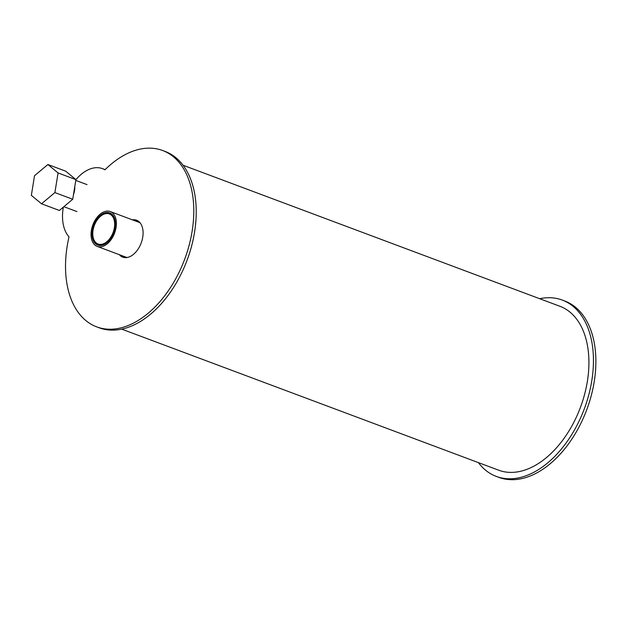 <?xml version="1.0" encoding="UTF-8"?>
<svg xmlns="http://www.w3.org/2000/svg" width="627" height="627" viewBox="0 0 627 627"><rect width="100%" height="100%" fill="white"/><g stroke="black" fill="none" stroke-linecap="round" stroke-linejoin="round"><path stroke-width="0.94" d="M137.752 220.782A19.711 12.297 -69.5 0 0 134.813 220.743M121.763 255.597A19.711 12.297 -69.5 0 0 124.005 257.501M132.375 219.834A19.711 12.297 110.5 0 1 136.576 220.218A19.711 12.297 110.5 0 1 138.849 221.55A19.711 12.297 110.5 0 1 140.385 244.93A19.711 12.297 110.5 0 1 122.751 257.148A19.711 12.297 110.5 0 1 119.334 254.687M63.351 207.122A38.764 24.187 -69.5 0 0 69.001 236.857A94.136 58.734 -69.5 0 0 96.668 326.855A94.136 58.734 -69.5 0 0 184.667 259.272A94.136 58.734 -69.5 0 0 162.659 150.519A94.136 58.734 -69.5 0 0 104.952 169.815A38.764 24.187 -69.5 0 0 102.514 168.647A38.764 24.187 -69.5 0 0 75.891 179.706M96.668 326.855L99.097 327.764A94.136 58.734 -69.5 0 0 187.097 260.181A94.136 58.734 -69.5 0 0 165.089 151.428L162.659 150.519M105.14 169.627A38.764 24.187 -69.5 0 0 104.944 169.556L102.514 168.647M95.719 243.895A17.164 10.706 110.5 0 1 94.387 223.533A17.164 10.706 110.5 0 1 109.741 212.898A17.164 10.706 110.5 0 1 113.753 232.735A17.164 10.706 110.5 0 1 97.702 245.055A17.164 10.706 110.5 0 1 95.719 243.895M95.053 245.149A18.606 11.607 -69.5 0 0 97.201 246.403A18.606 11.607 -69.5 0 0 114.592 233.048A18.606 11.607 -69.5 0 0 110.242 211.55A18.606 11.607 -69.5 0 0 93.603 223.079A18.606 11.607 -69.5 0 0 95.053 245.149M95.821 243.707A16.945 10.573 -69.5 0 0 97.781 244.843A16.945 10.573 -69.5 0 0 113.62 232.68A16.945 10.573 -69.5 0 0 109.662 213.109A16.945 10.573 -69.5 0 0 94.505 223.604A16.945 10.573 -69.5 0 0 95.821 243.707M96.237 242.939A16.059 10.016 110.5 0 1 94.99 223.886A16.059 10.016 110.5 0 1 109.349 213.94A16.059 10.016 110.5 0 1 113.103 232.492A16.059 10.016 110.5 0 1 98.094 244.021A16.059 10.016 110.5 0 1 96.237 242.939M97.201 246.403L125.572 257.023A18.606 11.607 -69.5 0 0 127.422 257.454M140.291 223.063A18.606 11.607 -69.5 0 0 138.614 222.17L110.242 211.55M73.477 194.652A14.397 8.982 -69.5 0 0 74.77 186.666M65.725 171.187L47.887 164.509L58.076 172.942L75.906 179.62L65.725 171.187M58.076 172.942L54.894 192.583L72.732 199.261L75.906 179.62M54.894 192.583L41.531 203.791L59.369 210.468L72.732 199.261M41.531 203.791L31.35 195.358L34.524 175.717L47.887 164.509M478.346 462.593A94.136 58.734 -69.5 0 0 496.31 476.418L498.747 477.327A94.136 58.734 -69.5 0 0 582.93 418.993A94.136 58.734 -69.5 0 0 575.617 307.332A94.136 58.734 -69.5 0 0 564.739 300.991L562.301 300.082A94.136 58.734 -69.5 0 0 539.675 298.711M496.31 476.418A94.136 58.734 -69.5 0 0 580.5 418.084A94.136 58.734 -69.5 0 0 573.18 306.423A94.136 58.734 -69.5 0 0 562.301 300.082M121.724 329.136L498.645 470.195A87.498 54.588 -69.5 0 0 576.887 415.983A87.498 54.588 -69.5 0 0 570.084 312.199A87.498 54.588 -69.5 0 0 559.974 306.305L183.06 165.246M111.269 213.705L109.662 213.109M99.387 245.447L97.781 244.843M63.868 206.691L76.956 211.589M75.781 180.404L87.051 184.62"/></g></svg>
